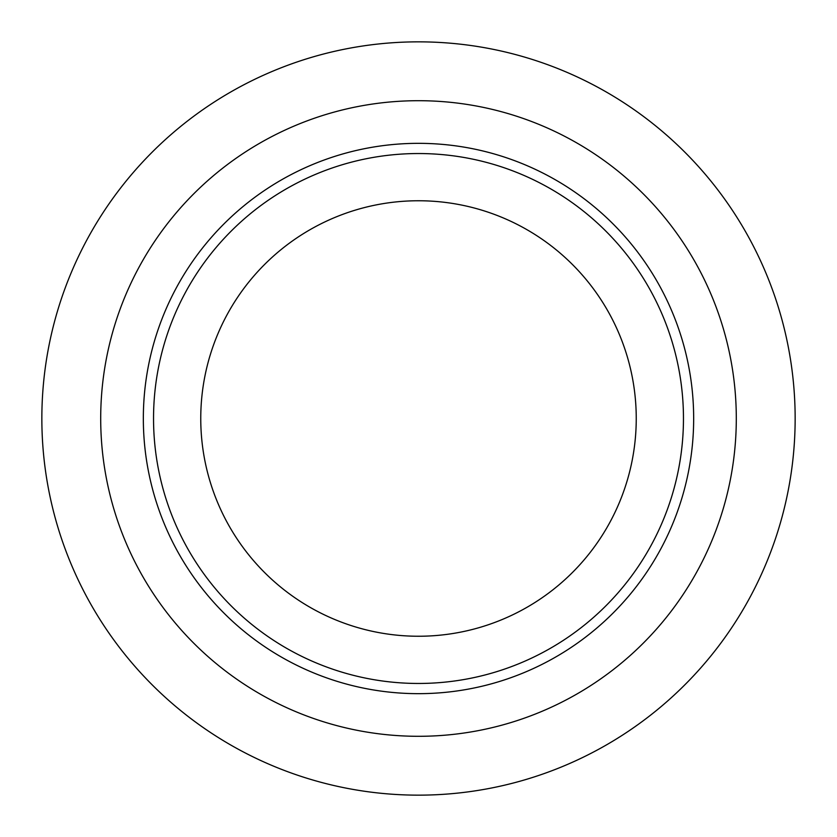 <?xml version="1.0" encoding="UTF-8"?>
<svg xmlns="http://www.w3.org/2000/svg" width="837" height="837" viewBox="0 0 837 837"><rect width="100%" height="100%" fill="white"/><g stroke="black" fill="none" stroke-linecap="round" stroke-linejoin="round"><path stroke-width="1.26" d="M200.754 418.5A217.746 217.746 0 0 0 418.5 636.246A217.746 217.746 0 0 0 636.246 418.5A217.746 217.746 0 0 0 418.5 200.754A217.746 217.746 0 0 0 200.754 418.5M41.85 418.5A376.65 376.65 0 0 1 418.5 41.85A376.65 376.65 0 0 1 795.15 418.5A376.65 376.65 0 0 1 418.5 795.15A376.65 376.65 0 0 1 41.85 418.5A376.65 376.65 0 0 0 418.5 795.15A376.65 376.65 0 0 0 795.15 418.5M143.336 418.5A275.164 275.164 0 0 1 418.5 143.336A275.164 275.164 0 0 1 693.664 418.5A275.164 275.164 0 0 1 418.5 693.664A275.164 275.164 0 0 1 143.336 418.5M683.463 418.5A264.963 264.963 0 0 0 418.5 153.537A264.963 264.963 0 0 0 153.537 418.5A264.963 264.963 0 0 0 418.5 683.463A264.963 264.963 0 0 0 683.463 418.5M736.298 418.5A317.798 317.798 0 0 0 418.5 100.702A317.798 317.798 0 0 0 100.702 418.5A317.798 317.798 0 0 0 418.5 736.298A317.798 317.798 0 0 0 736.298 418.5"/></g></svg>
